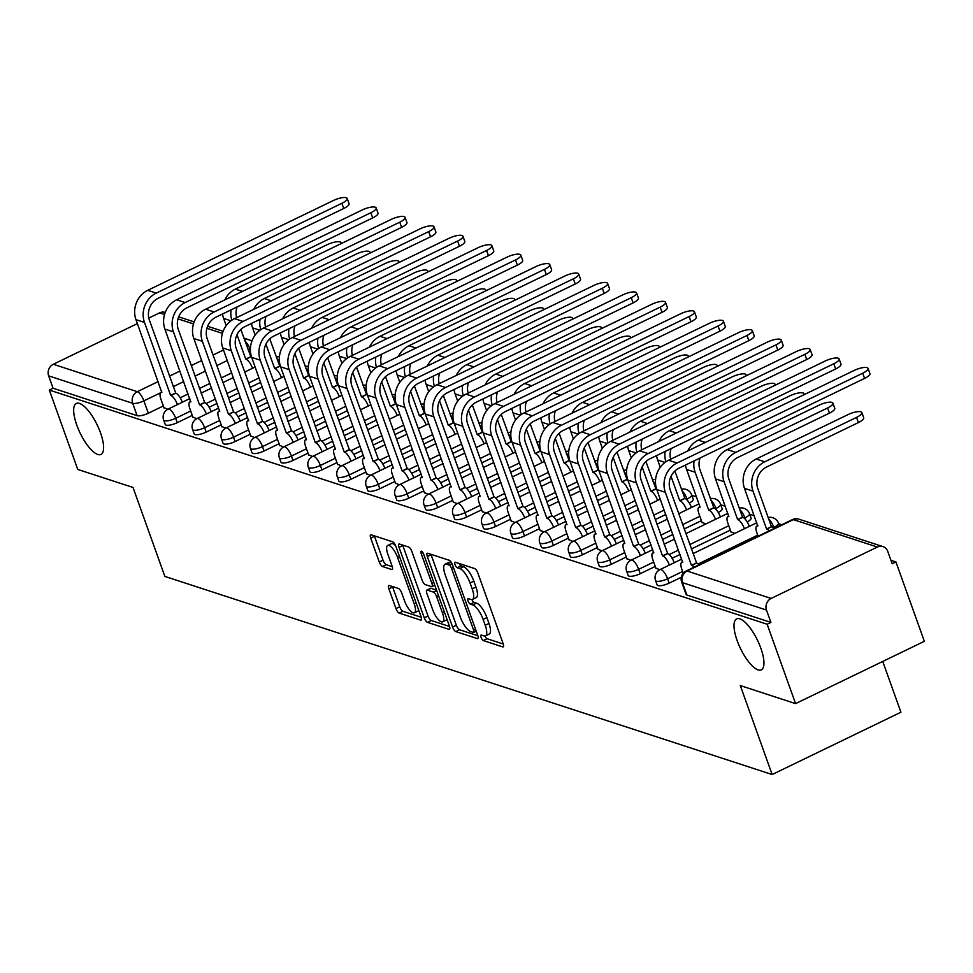 <?xml version="1.0" encoding="UTF-8"?>
<svg xmlns="http://www.w3.org/2000/svg" width="973" height="973" viewBox="0 0 973 973"><rect width="100%" height="100%" fill="white"/><g stroke="black" fill="none" stroke-linecap="round" stroke-linejoin="round"><path stroke-width="1.46" d="M481.088 637.4A3.041 1.009 -115.8 0 0 483.338 640.562L502.688 646.875A4.342 1.447 -115.8 0 0 503.175 646.863A4.342 1.447 -115.8 0 0 503.102 643.542L477.877 573.073A4.342 1.447 -115.8 0 0 474.654 568.56L455.303 562.248A3.041 1.009 -115.8 0 0 454.963 562.26A3.041 1.009 -115.8 0 0 455.011 564.583A3.041 1.009 -115.8 0 0 457.274 567.733L459.767 568.548A13.902 4.634 -115.8 0 1 470.081 582.985L472.185 588.86A13.902 4.634 -115.8 0 1 472.416 599.465A13.902 4.634 -115.8 0 1 470.847 599.477L468.341 598.663A3.041 1.009 -115.8 0 0 468.001 598.675A3.041 1.009 -115.8 0 0 468.049 600.986A3.041 1.009 -115.8 0 0 470.312 604.148L472.805 604.963A13.902 4.634 -115.8 0 1 483.119 619.387L485.223 625.262A13.902 4.634 -115.8 0 1 485.454 635.88A13.902 4.634 -115.8 0 1 483.885 635.892L481.38 635.077A3.041 1.009 -115.8 0 0 481.039 635.077A3.041 1.009 -115.8 0 0 481.088 637.4M485.004 636.014A3.041 1.009 -115.8 0 0 487.096 638.738L503.26 644.017M459.061 563.476A3.041 1.009 -115.8 0 0 461.02 565.921L463.525 566.736L459.767 568.548M471.966 599.599A3.041 1.009 -115.8 0 0 474.058 602.336L476.563 603.151L472.805 604.963M100.511 432.827A28.314 9.45 -115.8 0 0 76.308 403.467A28.314 9.45 -115.8 0 0 76.77 425.079A28.314 9.45 -115.8 0 0 100.973 454.44A28.314 9.45 -115.8 0 0 100.511 432.827M760.85 648.249A28.314 9.45 -115.8 0 0 736.646 618.889A28.314 9.45 -115.8 0 0 737.108 640.502A28.314 9.45 -115.8 0 0 761.3 669.862A28.314 9.45 -115.8 0 0 760.85 648.249M689.322 503.065A8.854 2.554 -19.7 0 0 693.226 499.234L691.657 494.843A8.854 2.554 160.3 0 1 687.035 499.04L686.391 499.344M718.256 512.503A8.854 2.554 -19.7 0 0 722.161 508.672L720.592 504.282A8.854 2.554 160.3 0 1 715.97 508.478L715.325 508.794M747.191 521.942A8.854 2.554 -19.7 0 0 751.095 518.11L749.526 513.72A8.854 2.554 160.3 0 1 744.904 517.916L744.26 518.232M389.297 585.503A4.342 1.447 -115.8 0 0 388.811 585.503A4.342 1.447 -115.8 0 0 388.884 588.823L395.962 608.587A4.342 1.447 -115.8 0 0 399.185 613.099L420.664 620.117A4.342 1.447 -115.8 0 0 421.151 620.105A4.342 1.447 -115.8 0 0 421.09 616.785L395.853 546.315A4.342 1.447 -115.8 0 0 392.63 541.803L371.151 534.797A4.342 1.447 -115.8 0 0 370.652 534.809A4.342 1.447 -115.8 0 0 370.725 538.118L379.275 562.005A4.342 1.447 -115.8 0 0 382.498 566.517L391.693 569.509A4.342 1.447 -115.8 0 0 392.18 569.509A4.342 1.447 -115.8 0 0 392.119 566.189L387.874 554.342A11.615 3.88 -115.8 0 1 387.68 545.476A11.615 3.88 -115.8 0 1 397.616 557.529L414.23 603.917A11.615 3.88 -115.8 0 1 414.413 612.783A11.615 3.88 -115.8 0 1 404.488 600.742L401.715 593.007A4.342 1.447 -115.8 0 0 398.492 588.495L389.297 585.503M771.139 598.444L877.378 547.045A8.854 7.942 108.1 0 1 882.985 546.607A8.854 7.942 108.1 0 1 887.753 551.387L892.18 563.756L895.926 561.932L924.35 641.316L795.573 703.613L740.307 685.576L772.148 774.532L164.863 576.417L133.021 487.461L77.743 469.436L49.319 390.051L767.15 624.24L770.908 622.416L766.481 610.059L682.462 582.645A8.854 2.554 160.3 0 1 681.635 581.988L686.062 594.357A8.854 2.554 160.3 0 0 686.889 595.014L682.462 582.645A8.854 7.942 108.1 0 1 687.108 571.029L771.139 598.444A8.854 7.942 108.1 0 0 766.481 610.059M795.573 703.613L767.15 624.24M452.579 627.062A4.342 1.447 -115.8 0 0 455.802 631.574L477.293 638.58A4.342 1.447 -115.8 0 0 477.779 638.58A4.342 1.447 -115.8 0 0 477.707 635.26L452.481 564.79A4.342 1.447 -115.8 0 0 449.258 560.278L427.767 553.272A4.342 1.447 -115.8 0 0 427.281 553.272A4.342 1.447 -115.8 0 0 427.354 556.592L452.579 627.062L456.337 625.25A4.342 1.447 -115.8 0 0 459.56 629.762L477.865 635.734M448.979 629.349L427.5 622.343A4.342 1.447 -115.8 0 1 424.277 617.831L399.039 547.361A4.342 1.447 -115.8 0 1 398.966 544.041A4.342 1.447 -115.8 0 1 399.453 544.029L408.648 547.033A4.342 1.447 -115.8 0 1 411.871 551.545L422.112 580.127A4.342 1.447 -115.8 0 0 425.335 584.627L431.428 586.622A4.342 1.447 -115.8 0 0 431.915 586.622A4.342 1.447 -115.8 0 0 431.854 583.301L421.2 553.552A3.041 1.009 -115.8 0 1 421.151 551.229A3.041 1.009 -115.8 0 1 423.741 554.379L449.392 626.028A4.342 1.447 -115.8 0 1 449.465 629.336A4.342 1.447 -115.8 0 1 448.979 629.349L449.781 628.959M231.696 372.89L221.212 377.962M209.913 383.435L199.441 388.495M188.13 393.968L180.2 397.799M163.342 405.96L148.322 413.233L143.895 400.864A8.854 2.554 160.3 0 1 132.681 403.284L48.65 375.87A8.854 7.942 -71.9 0 1 53.308 364.267L137.375 323.595M895.926 561.932L890.94 560.314M781.854 524.727L778.643 523.681M754.27 515.726L749.709 514.231M725.335 506.288L720.774 504.792M696.4 496.838L691.839 495.354M882.742 661.445L900.925 712.224L772.148 774.532M148.796 318.062L159.548 312.868A8.854 7.942 -71.9 0 1 165.155 312.43L165.228 312.455M49.319 390.051L53.077 388.239L48.65 375.87M730.942 531.781L734.822 533.399M655.851 568.098L659.743 569.728M702.007 522.331L705.887 523.961M626.916 558.66L630.808 560.29M597.981 549.222L601.873 550.852M569.047 539.784L572.927 541.414M540.112 530.346L543.992 531.976M511.178 520.908L515.058 522.537M482.243 511.457L486.123 513.087M453.296 502.019L457.188 503.649M424.362 492.581L428.254 494.211M395.427 483.143L399.319 484.773M366.493 473.705L370.385 475.335M337.558 464.267L341.45 465.897M308.623 454.829L312.515 456.459M279.689 445.379L283.569 447.008M250.754 435.94L254.634 437.57M221.82 426.502L225.7 428.132M192.873 417.064L196.765 418.694M260.63 382.328L250.158 387.4M238.847 392.873L228.375 397.945M217.064 403.406L209.146 407.249M192.277 415.398L177.256 422.671L175.687 418.281A8.854 2.554 160.3 0 1 163.646 420.056L165.215 424.447A8.854 2.554 -19.7 0 0 177.256 422.671M289.565 391.766L279.093 396.838M267.782 402.311L257.31 407.383M245.999 412.844L238.081 416.687M221.224 424.836L206.191 432.109L204.622 427.719A8.854 2.554 160.3 0 1 192.581 429.494L194.15 433.885A8.854 2.554 -19.7 0 0 206.191 432.109M318.499 401.217L308.027 406.276M296.716 411.749L286.244 416.821M274.933 422.294L267.016 426.125M250.158 434.274L235.125 441.547L233.556 437.157A8.854 2.554 160.3 0 1 221.516 438.932L223.085 443.323A8.854 2.554 -19.7 0 0 235.125 441.547M347.434 410.655L336.962 415.726M325.663 421.187L315.179 426.259M303.88 431.732L295.95 435.563M279.093 443.724L264.06 450.986L262.491 446.595A8.854 2.554 160.3 0 1 250.45 448.371L252.019 452.761A8.854 2.554 -19.7 0 0 264.06 450.986M376.381 420.093L365.897 425.165M354.598 430.625L344.114 435.697M332.815 441.17L324.885 445.002M308.027 453.163L292.995 460.424L291.426 456.045A8.854 2.554 160.3 0 1 279.385 457.809L280.966 462.199A8.854 2.554 -19.7 0 0 292.995 460.424M405.315 429.531L394.831 434.603M383.532 440.076L373.048 445.135M361.749 450.608L353.819 454.44M336.962 462.601L321.941 469.874L320.36 465.483A8.854 2.554 160.3 0 1 308.319 467.259L309.901 471.637A8.854 2.554 -19.7 0 0 321.941 469.874M434.25 438.969L423.766 444.041M412.467 449.514L401.983 454.573M390.684 460.047L382.754 463.878M365.897 472.039L350.876 479.312L349.307 474.921A8.854 2.554 160.3 0 1 337.266 476.697L338.835 481.076A8.854 2.554 -19.7 0 0 350.876 479.312M463.184 448.407L452.7 453.479M441.401 458.952L430.917 464.024M419.618 469.485L411.688 473.328M394.831 481.477L379.811 488.75L378.242 484.359A8.854 2.554 160.3 0 1 366.201 486.135L367.77 490.526A8.854 2.554 -19.7 0 0 379.811 488.75M492.119 457.857L481.635 462.917M470.336 468.39L459.852 473.462M448.553 478.923L440.623 482.766M423.766 490.915L408.745 498.188L407.176 493.798A8.854 2.554 160.3 0 1 395.135 495.573L396.704 499.964A8.854 2.554 -19.7 0 0 408.745 498.188M521.054 467.295L510.582 472.355M499.271 477.828L488.799 482.9M477.488 488.373L469.57 492.204M452.7 500.353L437.68 507.626L436.111 503.236A8.854 2.554 160.3 0 1 424.07 505.011L425.639 509.402A8.854 2.554 -19.7 0 0 437.68 507.626M549.988 476.734L539.516 481.805M528.205 487.266L517.733 492.338M506.422 497.811L498.504 501.642M481.635 509.803L466.614 517.064L465.045 512.674A8.854 2.554 160.3 0 1 453.004 514.449L454.573 518.84A8.854 2.554 -19.7 0 0 466.614 517.064M578.923 486.172L568.451 491.243M557.14 496.704L546.668 501.776M535.357 507.249L527.439 511.08M510.582 519.241L495.549 526.502L493.98 522.124A8.854 2.554 160.3 0 1 481.939 523.888L483.508 528.278A8.854 2.554 -19.7 0 0 495.549 526.502M607.857 495.61L597.386 500.681M586.074 506.155L575.602 511.214M564.304 516.687L556.374 520.519M539.516 528.68L524.483 535.953L522.915 531.562A8.854 2.554 160.3 0 1 510.874 533.338L512.443 537.716A8.854 2.554 -19.7 0 0 524.483 535.953M636.804 505.048L626.32 510.12M615.021 515.593L604.537 520.664M593.238 526.125L585.308 529.957M568.451 538.118L553.418 545.391L551.849 541A8.854 2.554 160.3 0 1 539.808 542.776L541.377 547.154A8.854 2.554 -19.7 0 0 553.418 545.391M665.739 514.486L655.255 519.558M643.956 525.031L633.472 530.103M622.173 535.564L614.243 539.407M597.386 547.556L582.365 554.829L580.784 550.438A8.854 2.554 160.3 0 1 568.743 552.214L570.324 556.605A8.854 2.554 -19.7 0 0 582.365 554.829M701.411 520.677L684.189 528.996M672.89 534.469L662.406 539.541M651.107 545.002L643.177 548.845M626.32 556.994L611.299 564.267L609.718 559.876A8.854 2.554 160.3 0 1 597.677 561.652L599.259 566.043A8.854 2.554 -19.7 0 0 611.299 564.267M730.346 530.115L691.341 548.979M680.042 554.452L672.112 558.283M655.255 566.432L640.234 573.705L638.665 569.314A8.854 2.554 160.3 0 1 626.624 571.09L628.193 575.481A8.854 2.554 -19.7 0 0 640.234 573.705M681.282 577.281L669.169 583.143L667.6 578.753A8.854 2.554 160.3 0 1 655.559 580.528L657.128 584.919A8.854 2.554 -19.7 0 0 669.169 583.143M163.938 407.626L167.83 409.256M53.077 388.239L137.108 415.653A8.854 2.554 -19.7 0 0 148.322 413.233M770.908 622.416L686.889 595.014M485.454 635.88L489.2 634.055A13.902 4.634 -115.8 0 0 488.981 623.45L485.223 625.262M476.563 603.151A13.902 4.634 -115.8 0 1 486.877 617.575L488.981 623.45M472.416 599.465L476.162 597.653A13.902 4.634 -115.8 0 0 475.943 587.035L472.185 588.86M463.525 566.736A13.902 4.634 -115.8 0 1 473.839 581.161L475.943 587.035M430.954 554.306A4.342 1.447 -115.8 0 0 431.1 554.78L456.337 625.25M473.328 632.45A3.041 1.009 -115.8 0 0 473.669 632.45A3.041 1.009 -115.8 0 0 473.62 630.127L451.472 568.268A3.041 1.009 -115.8 0 0 449.21 565.106L446.571 564.243A13.902 4.634 -115.8 0 0 445.002 564.267A13.902 4.634 -115.8 0 0 445.233 574.873L460.375 617.162A13.902 4.634 -115.8 0 0 470.689 631.586L473.328 632.45M445.002 564.267L448.76 562.443A13.902 4.634 -115.8 0 1 450.329 562.43L451.581 562.844M449.55 626.49L431.246 620.519L427.5 622.343M402.64 545.075A4.342 1.447 -115.8 0 0 402.798 545.537L428.023 616.018A4.342 1.447 -115.8 0 0 431.246 620.519M432.73 609.779A11.615 3.88 -115.8 0 0 442.654 621.832A11.615 3.88 -115.8 0 0 442.472 612.954L436.609 596.619A4.342 1.447 -115.8 0 0 433.386 592.107L427.293 590.112A4.342 1.447 -115.8 0 0 426.806 590.125A4.342 1.447 -115.8 0 0 426.879 593.433L432.73 609.779M442.654 621.832L446.412 620.008A11.615 3.88 -115.8 0 0 447.033 619.424M430.248 588.689A4.342 1.447 -115.8 0 1 430.553 588.3A4.342 1.447 -115.8 0 1 431.051 588.3L436.524 590.088M414.413 612.783L418.171 610.971A11.615 3.88 -115.8 0 0 418.791 610.387M395.658 545.817A11.615 3.88 -115.8 0 0 391.438 543.664L387.68 545.476M374.325 535.831A4.342 1.447 -115.8 0 0 374.483 536.305L383.034 560.18A4.342 1.447 -115.8 0 0 386.257 564.693L392.265 566.663M392.484 586.537A4.342 1.447 -115.8 0 0 392.63 587.011L399.721 606.775A4.342 1.447 -115.8 0 0 402.931 611.287L421.236 617.259M861.847 412.576L863.708 417.758A10.18 2.931 160.3 0 1 858.393 422.574L766.602 466.991A16.59 14.887 108.1 0 0 757.87 488.75L771.443 526.648L766.566 529.008L752.993 491.122A22.343 20.056 -71.9 0 1 764.742 461.798L856.532 417.393A10.18 2.931 -19.7 0 0 861.847 412.576A10.18 2.931 -19.7 0 0 848.006 414.607L756.216 459.013A22.343 20.056 -71.9 0 0 744.467 488.337L757.748 526.138A8.854 2.955 -115.8 0 0 756.751 526.15A8.854 2.955 -115.8 0 0 756.897 532.9L758.089 536.22M771.443 526.648L771.723 526.746A8.854 2.955 64.2 0 1 774.046 528.509M769.157 530.869A8.854 2.955 -115.8 0 0 766.846 529.105L766.566 529.008M862.735 373.206A10.18 2.931 -19.7 0 0 868.05 368.39A10.18 2.931 -19.7 0 0 854.209 370.421L668.56 460.241L677.086 463.026L862.735 373.206L864.596 378.4L678.947 468.208A16.59 14.887 108.1 0 0 670.227 489.978L696.632 563.063A8.854 2.955 64.2 0 1 698.955 564.827M868.05 368.39L869.911 373.571A10.18 2.931 160.3 0 1 864.596 378.4M696.352 562.978L691.475 565.337L665.337 492.338A22.343 20.056 -71.9 0 1 677.086 463.026M694.077 567.198A8.854 2.955 -115.8 0 0 691.754 565.422L691.475 565.337M683.253 573.243L681.818 569.229A8.854 2.955 -115.8 0 1 681.672 562.479A8.854 2.955 -115.8 0 1 682.669 562.467L656.811 489.565A22.343 20.056 -71.9 0 1 668.56 460.241M832.912 403.126L834.773 408.319A10.18 2.931 160.3 0 1 829.458 413.136L737.668 457.541A16.59 14.887 108.1 0 0 728.935 479.312L742.508 517.21L737.631 519.57L724.058 481.671A22.343 20.056 -71.9 0 1 735.807 452.36L827.597 407.955A10.18 2.931 -19.7 0 0 832.912 403.126A10.18 2.931 -19.7 0 0 819.071 405.169L727.269 449.575A22.343 20.056 -71.9 0 0 715.532 478.898L728.813 516.699A8.854 2.955 -115.8 0 0 727.816 516.712A8.854 2.955 -115.8 0 0 727.962 523.462L731.088 532.182M742.508 517.21L742.788 517.295A8.854 2.955 64.2 0 1 749.319 526.393M744.43 528.753A8.854 2.955 -115.8 0 0 737.911 519.667L737.631 519.57M803.734 394.843A10.18 2.931 -19.7 0 0 803.978 393.688A10.18 2.931 -19.7 0 0 790.137 395.731L698.334 440.137A22.343 20.056 -71.9 0 0 687.729 450.961M700.086 457.991A16.59 14.887 108.1 0 0 700.001 469.874L713.854 507.857A8.854 2.955 64.2 0 1 720.385 516.943M713.574 507.772L708.697 510.132L695.123 472.233A22.343 20.056 -71.9 0 1 694.065 460.898M715.496 519.314A8.854 2.955 -115.8 0 0 708.964 510.217L708.697 510.132M700.086 507.152L686.585 469.448A22.343 20.056 -71.9 0 1 685.503 465.045M699.879 507.261A8.854 2.955 -115.8 0 0 698.882 507.274A8.854 2.955 -115.8 0 0 699.028 514.024L702.153 522.744M833.8 363.768A10.18 2.931 -19.7 0 0 839.115 358.952A10.18 2.931 -19.7 0 0 825.274 360.983L639.614 450.803L648.152 453.588L833.8 363.768L835.661 368.962L650.013 458.769A16.59 14.887 108.1 0 0 641.28 480.54L667.697 553.625A8.854 2.955 64.2 0 1 674.228 562.71M839.115 358.952L840.976 364.133A10.18 2.931 160.3 0 1 835.661 368.962M667.417 553.54L662.54 555.899L636.403 482.9A22.343 20.056 -71.9 0 1 648.152 453.588M669.351 565.07A8.854 2.955 -115.8 0 0 662.82 555.984L662.54 555.899M655.997 568.512L652.871 559.791A8.854 2.955 -115.8 0 1 652.737 553.029A8.854 2.955 -115.8 0 1 653.734 553.017L627.877 480.115A22.343 20.056 -71.9 0 1 639.614 450.803M804.866 354.33A10.18 2.931 -19.7 0 0 810.181 349.514A10.18 2.931 -19.7 0 0 796.34 351.545L610.679 441.365L619.217 444.15L804.866 354.33L806.726 359.511L621.078 449.331A16.59 14.887 108.1 0 0 612.345 471.102L638.762 544.187A8.854 2.955 64.2 0 1 645.294 553.272M810.181 349.514L812.041 354.695A10.18 2.931 160.3 0 1 806.726 359.511M638.483 544.102L633.605 546.461L607.468 473.462A22.343 20.056 -71.9 0 1 619.217 444.15M640.416 555.632A8.854 2.955 -115.8 0 0 633.885 546.546L633.605 546.461M627.062 559.074L623.936 550.353A8.854 2.955 -115.8 0 1 623.79 543.591A8.854 2.955 -115.8 0 1 624.788 543.579L598.93 470.677A22.343 20.056 -71.9 0 1 610.679 441.365M774.8 385.405A10.18 2.931 -19.7 0 0 775.043 384.25A10.18 2.931 -19.7 0 0 761.19 386.293L669.4 430.698A22.343 20.056 -71.9 0 0 658.794 441.523M674.861 471.041L684.919 498.419A8.854 2.955 64.2 0 1 691.438 507.505M684.639 498.334L679.75 500.694L671.029 476.332M686.561 509.864A8.854 2.955 -115.8 0 0 680.03 500.779L679.75 500.694M660.241 467.247L657.651 460.01A22.343 20.056 -71.9 0 1 656.568 455.595M671.151 448.541A16.59 14.887 108.1 0 0 670.689 459.22M665.86 461.798A22.343 20.056 -71.9 0 1 665.131 451.46M745.865 375.967A10.18 2.931 -19.7 0 0 746.109 374.812A10.18 2.931 -19.7 0 0 732.255 376.855L640.465 421.26A22.343 20.056 -71.9 0 0 629.859 432.085M645.926 461.603L655.972 488.981A8.854 2.955 64.2 0 1 656.739 489.358M655.705 488.884L650.815 491.256L642.095 466.882M657.626 500.426A8.854 2.955 -115.8 0 0 651.095 491.341L650.815 491.256M631.307 457.809L628.716 450.572A22.343 20.056 -71.9 0 1 627.634 446.157M642.216 439.103A16.59 14.887 108.1 0 0 641.742 449.769M636.926 452.36A22.343 20.056 -71.9 0 1 636.196 442.022M716.931 366.529A10.18 2.931 -19.7 0 0 717.174 365.374A10.18 2.931 -19.7 0 0 703.321 367.405L611.531 411.822A22.343 20.056 -71.9 0 0 600.925 422.647M616.991 452.165L627.038 479.543A8.854 2.955 64.2 0 1 627.804 479.92M626.758 479.446L621.881 481.805L613.16 457.444M628.692 490.988A8.854 2.955 -115.8 0 0 622.161 481.903L621.881 481.805M602.372 448.371L599.782 441.134A22.343 20.056 -71.9 0 1 598.699 436.719M613.27 429.665A16.59 14.887 108.1 0 0 612.808 440.331M607.991 442.922A22.343 20.056 -71.9 0 1 607.249 432.584M775.931 344.892A10.18 2.931 -19.7 0 0 781.246 340.064A10.18 2.931 -19.7 0 0 767.405 342.107L581.745 431.927L590.283 434.712L775.931 344.892L777.792 350.073L592.131 439.893A16.59 14.887 108.1 0 0 583.411 461.664L609.828 534.749A8.854 2.955 64.2 0 1 616.359 543.834M781.246 340.064L783.107 345.257A10.18 2.931 160.3 0 1 777.792 350.073M609.548 534.651L604.671 537.023L578.534 464.024A22.343 20.056 -71.9 0 1 590.283 434.712M611.482 546.194A8.854 2.955 -115.8 0 0 604.951 537.108L604.671 537.023M598.127 549.636L595.002 540.915A8.854 2.955 -115.8 0 1 594.856 534.153A8.854 2.955 -115.8 0 1 595.853 534.141L569.996 461.238A22.343 20.056 -71.9 0 1 581.745 431.927M746.996 335.454A10.18 2.931 -19.7 0 0 752.311 330.625A10.18 2.931 -19.7 0 0 738.458 332.669L552.81 422.489L561.348 425.262L746.996 335.454L748.857 340.635L563.197 430.455A16.59 14.887 108.1 0 0 554.476 452.226L580.893 525.311A8.854 2.955 64.2 0 1 587.424 534.396M752.311 330.625L754.172 335.819A10.18 2.931 160.3 0 1 748.857 340.635M580.613 525.213L575.736 527.573L549.599 454.586A22.343 20.056 -71.9 0 1 561.348 425.262M582.535 536.755A8.854 2.955 -115.8 0 0 576.016 527.67L575.736 527.573M569.193 540.185L566.067 531.465A8.854 2.955 -115.8 0 1 565.921 524.715A8.854 2.955 -115.8 0 1 566.918 524.702L541.061 451.8A22.343 20.056 -71.9 0 1 552.81 422.489M718.062 326.016A10.18 2.931 -19.7 0 0 723.377 321.187A10.18 2.931 -19.7 0 0 709.524 323.231L523.875 413.039L532.413 415.824L718.062 326.016L719.923 331.197L534.262 421.017A16.59 14.887 108.1 0 0 525.542 442.788L551.959 515.872A8.854 2.955 64.2 0 1 558.49 524.958M723.377 321.187L725.226 326.369A10.18 2.931 160.3 0 1 719.923 331.197M551.679 515.775L546.802 518.135L520.664 445.148A22.343 20.056 -71.9 0 1 532.413 415.824M553.601 527.317A8.854 2.955 -115.8 0 0 547.069 518.232L546.802 518.135M540.258 530.747L537.132 522.027A8.854 2.955 -115.8 0 1 536.987 515.276A8.854 2.955 -115.8 0 1 537.984 515.264L512.126 442.362A22.343 20.056 -71.9 0 1 523.875 413.039M687.996 357.079A10.18 2.931 -19.7 0 0 688.239 355.936A10.18 2.931 -19.7 0 0 674.386 357.967L582.596 402.384A22.343 20.056 -71.9 0 0 571.99 413.209M588.057 442.715L598.103 470.105A8.854 2.955 64.2 0 1 598.869 470.482M597.823 470.008L592.946 472.367L584.226 448.006M599.757 481.55A8.854 2.955 -115.8 0 0 593.226 472.464L592.946 472.367M573.438 438.932L570.847 431.696A22.343 20.056 -71.9 0 1 569.764 427.281M584.335 420.227A16.59 14.887 108.1 0 0 583.873 430.893M579.044 433.484A22.343 20.056 -71.9 0 1 578.315 423.133M689.127 316.566A10.18 2.931 -19.7 0 0 694.442 311.749A10.18 2.931 -19.7 0 0 680.589 313.793L494.941 403.6L503.467 406.386L689.127 316.566L690.976 321.759L505.328 411.579A16.59 14.887 108.1 0 0 496.607 433.338L523.024 506.422A8.854 2.955 64.2 0 1 529.555 515.52M694.442 311.749L696.291 316.93A10.18 2.931 160.3 0 1 690.976 321.759M522.744 506.337L517.855 508.697L491.73 435.709A22.343 20.056 -71.9 0 1 503.467 406.386M524.666 517.879A8.854 2.955 -115.8 0 0 518.135 508.794L517.855 508.697M511.324 521.309L508.198 512.589A8.854 2.955 -115.8 0 1 508.052 505.838A8.854 2.955 -115.8 0 1 509.049 505.826L483.192 432.924A22.343 20.056 -71.9 0 1 494.941 403.6M659.062 347.641A10.18 2.931 -19.7 0 0 659.305 346.497A10.18 2.931 -19.7 0 0 645.452 348.529L553.661 392.934A22.343 20.056 -71.9 0 0 543.056 403.771M559.122 433.277L569.169 460.667A8.854 2.955 64.2 0 1 569.935 461.032M568.889 460.57L564.012 462.929L555.291 438.568M570.823 472.112A8.854 2.955 -115.8 0 0 564.291 463.026L564.012 462.929M544.503 429.482L541.912 422.258A22.343 20.056 -71.9 0 1 540.818 417.843M555.401 410.788A16.59 14.887 108.1 0 0 554.938 421.455M550.11 424.046A22.343 20.056 -71.9 0 1 549.38 413.695M660.193 307.127A10.18 2.931 -19.7 0 0 665.508 302.311A10.18 2.931 -19.7 0 0 651.655 304.342L466.006 394.162L474.532 396.948L660.193 307.127L662.041 312.321L476.393 402.129A16.59 14.887 108.1 0 0 467.672 423.9L494.089 496.984A8.854 2.955 64.2 0 1 500.609 506.069M665.508 302.311L667.356 307.492A10.18 2.931 160.3 0 1 662.041 312.321M493.81 496.899L488.92 499.258L462.783 426.259A22.343 20.056 -71.9 0 1 474.532 396.948M495.731 508.441A8.854 2.955 -115.8 0 0 489.2 499.344L488.92 499.258M482.389 511.871L479.263 503.15A8.854 2.955 -115.8 0 1 479.117 496.4A8.854 2.955 -115.8 0 1 480.115 496.388L454.257 423.474A22.343 20.056 -71.9 0 1 466.006 394.162M630.127 338.203A10.18 2.931 -19.7 0 0 630.358 337.047A10.18 2.931 -19.7 0 0 616.517 339.091L524.727 383.496A22.343 20.056 -71.9 0 0 514.121 394.333M530.188 423.839L540.234 451.217A8.854 2.955 64.2 0 1 540.988 451.594M539.954 451.131L535.077 453.491L526.357 429.129M541.888 462.674A8.854 2.955 -115.8 0 0 535.357 453.588L535.077 453.491M515.568 420.044L512.978 412.82A22.343 20.056 -71.9 0 1 511.883 408.405M526.466 401.35A16.59 14.887 108.1 0 0 526.004 412.017M521.175 414.607A22.343 20.056 -71.9 0 1 520.446 404.257M631.258 297.689A10.18 2.931 -19.7 0 0 636.561 292.873A10.18 2.931 -19.7 0 0 622.72 294.904L437.072 384.724L445.598 387.509L631.258 297.689L633.107 302.883L447.458 392.691A16.59 14.887 108.1 0 0 438.738 414.462L465.143 487.546A8.854 2.955 64.2 0 1 471.674 496.631M636.561 292.873L638.422 298.054A10.18 2.931 160.3 0 1 633.107 302.883M464.875 487.461L459.986 489.82L433.849 416.821A22.343 20.056 -71.9 0 1 445.598 387.509M466.797 498.991A8.854 2.955 -115.8 0 0 460.265 489.906L459.986 489.82M453.442 502.433L450.329 493.712A8.854 2.955 -115.8 0 1 450.183 486.95A8.854 2.955 -115.8 0 1 451.18 486.938L425.323 414.036A22.343 20.056 -71.9 0 1 437.072 384.724M601.192 328.765A10.18 2.931 -19.7 0 0 601.423 327.609A10.18 2.931 -19.7 0 0 587.583 329.652L495.792 374.058A22.343 20.056 -71.9 0 0 485.174 384.882M501.253 414.401L511.299 441.778A8.854 2.955 64.2 0 1 512.053 442.156M511.02 441.693L506.142 444.053L497.422 419.691M512.953 453.236A8.854 2.955 -115.8 0 0 506.422 444.138L506.142 444.053M486.634 410.606L484.043 403.369A22.343 20.056 -71.9 0 1 482.949 398.966M497.531 391.912A16.59 14.887 108.1 0 0 497.069 402.579M492.241 405.169A22.343 20.056 -71.9 0 1 491.511 394.819M602.311 288.251A10.18 2.931 -19.7 0 0 607.626 283.435A10.18 2.931 -19.7 0 0 593.785 285.466L408.137 375.286L416.663 378.071L602.311 288.251L604.172 293.432L418.524 383.253A16.59 14.887 108.1 0 0 409.803 405.023L436.208 478.108A8.854 2.955 64.2 0 1 442.739 487.193M607.626 283.435L609.487 288.616A10.18 2.931 160.3 0 1 604.172 293.432M435.928 478.023L431.051 480.382L404.914 407.383A22.343 20.056 -71.9 0 1 416.663 378.071M437.862 489.553A8.854 2.955 -115.8 0 0 431.331 480.467L431.051 480.382M424.508 492.995L421.394 484.274A8.854 2.955 -115.8 0 1 421.248 477.512A8.854 2.955 -115.8 0 1 422.246 477.5L396.388 404.598A22.343 20.056 -71.9 0 1 408.137 375.286M572.246 319.326A10.18 2.931 -19.7 0 0 572.489 318.171A10.18 2.931 -19.7 0 0 558.648 320.214L466.845 364.62A22.343 20.056 -71.9 0 0 456.24 375.444M472.319 404.963L482.365 432.34A8.854 2.955 64.2 0 1 483.119 432.717M482.085 432.255L477.208 434.615L468.475 410.253M484.007 443.785A8.854 2.955 -115.8 0 0 477.488 434.7L477.208 434.615M457.699 401.168L455.109 393.931A22.343 20.056 -71.9 0 1 454.014 389.516M468.597 382.462A16.59 14.887 108.1 0 0 468.135 393.141M463.306 395.719A22.343 20.056 -71.9 0 1 462.576 385.381M573.377 278.813A10.18 2.931 -19.7 0 0 578.692 273.985A10.18 2.931 -19.7 0 0 564.851 276.028L379.19 365.848L387.728 368.633L573.377 278.813L575.238 283.994L389.589 373.814A16.59 14.887 108.1 0 0 380.857 395.585L407.273 468.67A8.854 2.955 64.2 0 1 413.805 477.755M578.692 273.985L580.553 279.178A10.18 2.931 160.3 0 1 575.238 283.994M406.994 468.572L402.117 470.932L375.979 397.945A22.343 20.056 -71.9 0 1 387.728 368.633M408.928 480.115A8.854 2.955 -115.8 0 0 402.396 471.029L402.117 470.932M395.573 483.557L392.447 474.836A8.854 2.955 -115.8 0 1 392.314 468.074A8.854 2.955 -115.8 0 1 393.311 468.062L367.453 395.16A22.343 20.056 -71.9 0 1 379.19 365.848M543.311 309.888A10.18 2.931 -19.7 0 0 543.554 308.733A10.18 2.931 -19.7 0 0 529.713 310.776L437.911 355.181A22.343 20.056 -71.9 0 0 427.305 366.006M443.372 395.524L453.43 422.902A8.854 2.955 64.2 0 1 454.184 423.279M453.15 422.805L448.273 425.177L439.541 400.803M455.072 434.347A8.854 2.955 -115.8 0 0 448.541 425.262L448.273 425.177M428.752 391.73L426.174 384.493A22.343 20.056 -71.9 0 1 425.079 380.078M439.662 373.024A16.59 14.887 108.1 0 0 439.2 383.69M434.372 386.281A22.343 20.056 -71.9 0 1 433.642 375.943M544.442 269.375A10.18 2.931 -19.7 0 0 549.757 264.547A10.18 2.931 -19.7 0 0 535.916 266.59L350.256 356.41L358.794 359.183L544.442 269.375L546.303 274.556L360.655 364.376A16.59 14.887 108.1 0 0 351.922 386.147L378.339 459.232A8.854 2.955 64.2 0 1 384.87 468.317M549.757 264.547L551.618 269.74A10.18 2.931 160.3 0 1 546.303 274.556M378.059 459.134L373.182 461.494L347.045 388.507A22.343 20.056 -71.9 0 1 358.794 359.183M379.993 470.677A8.854 2.955 -115.8 0 0 373.462 461.591L373.182 461.494M366.639 474.106L363.513 465.386A8.854 2.955 -115.8 0 1 363.379 458.636A8.854 2.955 -115.8 0 1 364.376 458.624L338.519 385.722A22.343 20.056 -71.9 0 1 350.256 356.41M514.376 300.45A10.18 2.931 -19.7 0 0 514.62 299.295A10.18 2.931 -19.7 0 0 500.779 301.326L408.976 345.743A22.343 20.056 -71.9 0 0 398.371 356.568M414.437 386.086L424.496 413.464A8.854 2.955 64.2 0 1 425.25 413.841M424.216 413.367L419.327 415.726L410.606 391.365M426.138 424.909A8.854 2.955 -115.8 0 0 419.606 415.824L419.327 415.726M399.818 382.292L397.227 375.055A22.343 20.056 -71.9 0 1 396.145 370.64M410.728 363.586A16.59 14.887 108.1 0 0 410.265 374.252M405.437 376.843A22.343 20.056 -71.9 0 1 404.707 366.505M515.508 259.937A10.18 2.931 -19.7 0 0 520.823 255.108A10.18 2.931 -19.7 0 0 506.982 257.152L321.321 346.96L329.859 349.745L515.508 259.937L517.368 265.118L331.708 354.938A16.59 14.887 108.1 0 0 322.987 376.697L349.404 449.794A8.854 2.955 64.2 0 1 355.936 458.879M520.823 255.108L522.683 260.29A10.18 2.931 160.3 0 1 517.368 265.118M349.125 449.696L344.247 452.056L318.11 379.069A22.343 20.056 -71.9 0 1 329.859 349.745M351.058 461.238A8.854 2.955 -115.8 0 0 344.527 452.153L344.247 452.056M337.704 464.668L334.578 455.948A8.854 2.955 -115.8 0 1 334.432 449.198A8.854 2.955 -115.8 0 1 335.43 449.185L309.572 376.283A22.343 20.056 -71.9 0 1 321.321 346.96M485.442 291A10.18 2.931 -19.7 0 0 485.685 289.857A10.18 2.931 -19.7 0 0 471.832 291.888L380.042 336.305A22.343 20.056 -71.9 0 0 369.436 347.13M385.503 376.636L395.561 404.026A8.854 2.955 64.2 0 1 396.315 404.403M395.281 403.929L390.392 406.288L381.671 381.927M397.203 415.471A8.854 2.955 -115.8 0 0 390.672 406.386L390.392 406.288M370.883 372.854L368.293 365.617A22.343 20.056 -71.9 0 1 367.21 361.202M381.793 354.148A16.59 14.887 108.1 0 0 381.331 364.814M376.502 367.405A22.343 20.056 -71.9 0 1 375.773 357.055M486.573 250.487A10.18 2.931 -19.7 0 0 491.888 245.67A10.18 2.931 -19.7 0 0 478.035 247.714L292.387 337.522L300.925 340.307L486.573 250.487L488.434 255.68L302.773 345.5A16.59 14.887 108.1 0 0 294.053 367.259L320.47 440.343A8.854 2.955 64.2 0 1 327.001 449.441M491.888 245.67L493.749 250.852A10.18 2.931 160.3 0 1 488.434 255.68M320.19 440.258L315.313 442.618L289.176 369.618A22.343 20.056 -71.9 0 1 300.925 340.307M322.124 451.8A8.854 2.955 -115.8 0 0 315.593 442.715L315.313 442.618M308.769 455.23L305.644 446.51A8.854 2.955 -115.8 0 1 305.498 439.76A8.854 2.955 -115.8 0 1 306.495 439.747L280.638 366.845A22.343 20.056 -71.9 0 1 292.387 337.522M456.507 281.562A10.18 2.931 -19.7 0 0 456.751 280.419A10.18 2.931 -19.7 0 0 442.897 282.45L351.107 326.855A22.343 20.056 -71.9 0 0 340.501 337.692M356.568 367.198L366.614 394.576A8.854 2.955 64.2 0 1 367.38 394.953M366.347 394.491L361.457 396.85L352.737 372.489M368.268 406.033A8.854 2.955 -115.8 0 0 361.737 396.948L361.457 396.85M341.949 363.403L339.358 356.179A22.343 20.056 -71.9 0 1 338.276 351.764M352.858 344.71A16.59 14.887 108.1 0 0 352.384 355.376M347.568 357.967A22.343 20.056 -71.9 0 1 346.838 347.616M457.638 241.049A10.18 2.931 -19.7 0 0 462.953 236.232A10.18 2.931 -19.7 0 0 449.1 238.263L263.452 328.083L271.99 330.869L457.638 241.049L459.499 246.242L273.839 336.05A16.59 14.887 108.1 0 0 265.118 357.821L291.535 430.905A8.854 2.955 64.2 0 1 298.066 439.991M462.953 236.232L464.814 241.413A10.18 2.931 160.3 0 1 459.499 246.242M291.255 430.82L286.378 433.18L260.241 360.18A22.343 20.056 -71.9 0 1 271.99 330.869M293.177 442.362A8.854 2.955 -115.8 0 0 286.646 433.265L286.378 433.18M279.835 445.792L276.709 437.072A8.854 2.955 -115.8 0 1 276.563 430.321A8.854 2.955 -115.8 0 1 277.56 430.309L251.703 357.395A22.343 20.056 -71.9 0 1 263.452 328.083M427.573 272.124A10.18 2.931 -19.7 0 0 427.816 270.968A10.18 2.931 -19.7 0 0 413.963 273.012L322.172 317.417A22.343 20.056 -71.9 0 0 311.567 328.254M327.633 357.76L337.68 385.138A8.854 2.955 64.2 0 1 338.446 385.515M337.4 385.053L332.523 387.412L323.802 363.051M339.334 396.595A8.854 2.955 -115.8 0 0 332.802 387.497L332.523 387.412M313.014 353.965L310.423 346.741A22.343 20.056 -71.9 0 1 309.341 342.326M323.912 335.271A16.59 14.887 108.1 0 0 323.45 345.938M318.633 348.529A22.343 20.056 -71.9 0 1 317.891 338.178M428.704 231.61A10.18 2.931 -19.7 0 0 434.019 226.794A10.18 2.931 -19.7 0 0 420.166 228.825L234.517 318.645L243.043 321.431L428.704 231.61L430.553 236.792L244.904 326.612A16.59 14.887 108.1 0 0 236.184 348.383L262.601 421.467A8.854 2.955 64.2 0 1 269.132 430.553M434.019 226.794L435.868 231.975A10.18 2.931 160.3 0 1 430.553 236.792M262.321 421.382L257.444 423.741L231.306 350.742A22.343 20.056 -71.9 0 1 243.043 321.431M264.242 432.912A8.854 2.955 -115.8 0 0 257.711 423.827L257.444 423.741M250.9 436.354L247.774 427.634A8.854 2.955 -115.8 0 1 247.629 420.871A8.854 2.955 -115.8 0 1 248.626 420.859L222.768 347.957A22.343 20.056 -71.9 0 1 234.517 318.645M398.638 262.686A10.18 2.931 -19.7 0 0 398.881 261.53A10.18 2.931 -19.7 0 0 385.028 263.574L293.238 307.979A22.343 20.056 -71.9 0 0 282.632 318.803M298.699 348.322L308.745 375.7A8.854 2.955 64.2 0 1 309.511 376.077M308.465 375.614L303.588 377.974L294.868 353.613M310.399 387.157A8.854 2.955 -115.8 0 0 303.868 378.059L303.588 377.974M284.08 344.527L281.489 337.29A22.343 20.056 -71.9 0 1 280.394 332.888M294.977 325.833A16.59 14.887 108.1 0 0 294.515 336.5M289.686 339.091A22.343 20.056 -71.9 0 1 288.957 328.74M399.769 222.172A10.18 2.931 -19.7 0 0 405.084 217.356A10.18 2.931 -19.7 0 0 391.231 219.387L205.583 309.207L214.109 311.992L399.769 222.172L401.618 227.354L215.97 317.174A16.59 14.887 108.1 0 0 207.249 338.945L233.666 412.029A8.854 2.955 64.2 0 1 240.185 421.114M405.084 217.356L406.933 222.537A10.18 2.931 160.3 0 1 401.618 227.354M233.386 411.932L228.497 414.303L202.372 341.304A22.343 20.056 -71.9 0 1 214.109 311.992M235.308 423.474A8.854 2.955 -115.8 0 0 228.777 414.389L228.497 414.303M221.966 426.916L218.84 418.195A8.854 2.955 -115.8 0 1 218.694 411.433A8.854 2.955 -115.8 0 1 219.691 411.421L193.834 338.519A22.343 20.056 -71.9 0 1 205.583 309.207M369.704 253.248A10.18 2.931 -19.7 0 0 369.935 252.092A10.18 2.931 -19.7 0 0 356.094 254.135L264.303 298.541A22.343 20.056 -71.9 0 0 253.698 309.365M269.764 338.884L279.81 366.262A8.854 2.955 64.2 0 1 280.565 366.639M279.531 366.176L274.654 368.536L265.933 344.174M281.465 377.706A8.854 2.955 -115.8 0 0 274.933 368.621L274.654 368.536M255.145 335.089L252.554 327.852A22.343 20.056 -71.9 0 1 251.46 323.437M266.043 316.383A16.59 14.887 108.1 0 0 265.58 327.05M260.752 329.64A22.343 20.056 -71.9 0 1 260.022 319.302M370.835 212.734A10.18 2.931 -19.7 0 0 376.15 207.906A10.18 2.931 -19.7 0 0 362.297 209.949L176.648 299.769L185.174 302.554L370.835 212.734L372.683 217.916L187.035 307.736A16.59 14.887 108.1 0 0 178.314 329.506L204.719 402.591A8.854 2.955 64.2 0 1 211.25 411.676M376.15 207.906L377.998 213.099A10.18 2.931 160.3 0 1 372.683 217.916M204.452 402.494L199.562 404.853L173.425 331.866A22.343 20.056 -71.9 0 1 185.174 302.554M206.373 414.036A8.854 2.955 -115.8 0 0 199.842 404.95L199.562 404.853M193.019 417.478L189.905 408.757A8.854 2.955 -115.8 0 1 189.759 401.995A8.854 2.955 -115.8 0 1 190.757 401.983L164.899 329.081A22.343 20.056 -71.9 0 1 176.648 299.769M340.769 243.809A10.18 2.931 -19.7 0 0 341 242.654A10.18 2.931 -19.7 0 0 327.159 244.697L235.369 289.103A22.343 20.056 -71.9 0 0 224.763 299.927M240.83 329.446L250.876 356.823A8.854 2.955 64.2 0 1 251.63 357.2M250.596 356.726L245.719 359.098L236.998 334.724M252.53 368.268A8.854 2.955 -115.8 0 0 245.999 359.183L245.719 359.098M226.21 325.651L223.62 318.414A22.343 20.056 -71.9 0 1 222.525 313.999M237.108 306.945A16.59 14.887 108.1 0 0 236.646 317.612M231.817 320.202A22.343 20.056 -71.9 0 1 231.088 309.864M341.888 203.296A10.18 2.931 -19.7 0 0 347.203 198.468A10.18 2.931 -19.7 0 0 333.362 200.511L147.714 290.331L156.239 293.104L341.888 203.296L343.749 208.477L158.1 298.297A16.59 14.887 108.1 0 0 149.38 320.068L175.785 393.153A8.854 2.955 64.2 0 1 182.316 402.238M347.203 198.468L349.064 203.661A10.18 2.931 160.3 0 1 343.749 208.477M175.505 393.056L170.628 395.415L144.49 322.428A22.343 20.056 -71.9 0 1 156.239 293.104M177.439 404.598A8.854 2.955 -115.8 0 0 170.907 395.512L170.628 395.415M164.084 408.028L160.971 399.307A8.854 2.955 -115.8 0 1 160.825 392.557A8.854 2.955 -115.8 0 1 161.822 392.545L135.965 319.643A22.343 20.056 -71.9 0 1 147.714 290.331M487.096 638.738L483.338 640.562M461.02 565.921L457.274 567.733M474.058 602.336L470.312 604.148M687.595 500.609L687.035 499.04A8.854 2.955 -115.8 0 0 681.927 490.757M716.529 510.047L715.97 508.478A8.854 2.955 -115.8 0 0 710.862 500.195M745.464 519.485L744.904 517.916A8.854 2.955 -115.8 0 0 739.796 509.633M779.446 525.894L778.461 523.158A8.854 2.554 160.3 0 1 773.839 527.354L773.207 527.67M774.228 528.412L773.839 527.354A8.854 2.955 -115.8 0 0 768.731 519.071M250.389 350.146L250.146 349.465L248.31 350.353M227.268 360.533L216.784 365.593M205.485 371.066L195.014 376.137M183.702 381.598L173.23 386.67M160.46 392.849L143.895 400.864A8.854 2.955 64.2 0 0 137.327 391.681L158.149 381.598M169.448 376.137L179.932 371.066M191.231 365.593L201.715 360.521M213.014 355.06L223.498 349.988M222.416 333.374L206.921 328.315M193.481 323.936L177.986 318.876M164.546 314.498L159.548 312.868M53.308 364.267L137.327 391.681A8.854 7.942 108.1 0 0 132.681 403.284L137.108 415.653M877.378 547.045L793.36 519.631L687.108 571.029A8.854 2.955 -115.8 0 0 686.111 571.042A8.854 8.854 0 0 0 681.635 581.988M259.061 377.95L248.577 383.009M237.278 388.482L226.794 393.554M215.495 399.027L206.203 403.515M190.708 411.007L175.687 418.281A8.854 2.955 64.2 0 0 169.12 409.098A8.854 2.955 64.2 0 0 168.122 409.11A8.854 8.854 0 0 0 163.646 420.056M287.996 387.388L277.524 392.46M266.213 397.921L255.741 402.992M244.43 408.465L235.138 412.953M219.643 420.458L204.622 427.719A8.854 2.955 64.2 0 0 198.054 418.536A8.854 2.955 64.2 0 0 197.057 418.548A8.854 8.854 0 0 0 192.581 429.494M316.93 396.826L306.459 401.898M295.147 407.359L284.675 412.43M273.364 417.904L264.072 422.391M248.577 429.896L233.556 437.157A8.854 2.955 64.2 0 0 226.989 427.974A8.854 2.955 64.2 0 0 225.991 427.986A8.854 8.854 0 0 0 221.516 438.932M345.865 406.264L335.393 411.336M324.082 416.797L313.61 421.868M302.299 427.342L293.007 431.842M277.524 439.334L262.491 446.595A8.854 2.955 64.2 0 0 255.923 437.412A8.854 2.955 64.2 0 0 254.926 437.424A8.854 8.854 0 0 0 250.45 448.371M374.8 415.702L364.328 420.774M353.017 426.247L342.545 431.307M331.234 436.78L321.941 441.28M306.459 448.772L291.426 456.045A8.854 2.955 64.2 0 0 284.858 446.85A8.854 2.955 64.2 0 0 283.861 446.862A8.854 8.854 0 0 0 279.385 457.809M403.746 425.14L393.262 430.212M381.963 435.685L371.479 440.757M360.18 446.218L350.888 450.718M335.393 458.21L320.36 465.483A8.854 2.955 64.2 0 0 313.805 456.288A8.854 2.955 64.2 0 0 312.807 456.301A8.854 8.854 0 0 0 308.319 467.259M432.681 434.578L422.197 439.65M410.898 445.123L400.414 450.195M389.115 455.656L379.823 460.156M364.328 467.648L349.307 474.921A8.854 2.955 64.2 0 0 342.739 465.726A8.854 2.955 64.2 0 0 341.742 465.739A8.854 8.854 0 0 0 337.266 476.697M461.616 444.029L451.131 449.088M439.832 454.561L429.348 459.633M418.049 465.106L408.757 469.594M393.262 477.086L378.242 484.359A8.854 2.955 64.2 0 0 371.674 475.177A8.854 2.955 64.2 0 0 370.677 475.189A8.854 8.854 0 0 0 366.201 486.135M490.55 453.467L480.066 458.538M468.767 463.999L458.283 469.071M446.984 474.544L437.692 479.032M422.197 486.536L407.176 493.798A8.854 2.955 64.2 0 0 400.608 484.615A8.854 2.955 64.2 0 0 399.611 484.627A8.854 8.854 0 0 0 395.135 495.573M519.485 462.905L509.001 467.977M497.702 473.437L487.218 478.509M475.919 483.982L466.626 488.47M451.131 495.975L436.111 503.236A8.854 2.955 64.2 0 0 429.543 494.053A8.854 2.955 64.2 0 0 428.546 494.065A8.854 8.854 0 0 0 424.07 505.011M548.419 472.343L537.935 477.415M526.636 482.876L516.164 487.947M504.853 493.42L495.561 497.921M480.066 505.413L465.045 512.674A8.854 2.955 64.2 0 0 458.478 503.491A8.854 2.955 64.2 0 0 457.48 503.503A8.854 8.854 0 0 0 453.004 514.449M577.354 481.781L566.882 486.853M555.571 492.326L545.099 497.385M533.788 502.859L524.496 507.359M509.001 514.851L493.98 522.124A8.854 2.955 64.2 0 0 487.412 512.929A8.854 2.955 64.2 0 0 486.415 512.941A8.854 8.854 0 0 0 481.939 523.888M606.288 491.219L595.817 496.291M584.505 501.764L574.034 506.836M562.722 512.297L553.43 516.797M537.947 524.289L522.915 531.562A8.854 2.955 64.2 0 0 516.347 522.367A8.854 2.955 64.2 0 0 515.349 522.379A8.854 8.854 0 0 0 510.874 533.338M635.223 500.657L624.751 505.729M613.44 511.202L602.968 516.274M591.657 521.735L582.365 526.235M566.882 533.727L551.849 541A8.854 2.955 64.2 0 0 545.281 531.805A8.854 2.955 64.2 0 0 544.284 531.817A8.854 8.854 0 0 0 539.808 542.776M664.158 510.107L653.686 515.167M642.387 520.64L631.903 525.712M620.604 531.185L611.312 535.673M595.817 543.165L580.784 550.438A8.854 2.955 64.2 0 0 574.228 541.256A8.854 2.955 64.2 0 0 573.231 541.268A8.854 8.854 0 0 0 568.743 552.214M699.83 516.286L682.62 524.617M671.321 530.078L660.837 535.15M649.538 540.623L640.246 545.111M624.751 552.615L609.718 559.876A8.854 2.955 64.2 0 0 603.163 550.694A8.854 2.955 64.2 0 0 602.165 550.706A8.854 8.854 0 0 0 597.677 561.652M728.777 525.724L689.772 544.588M678.473 550.061L669.181 554.549M653.686 562.053L638.665 569.314A8.854 2.955 64.2 0 0 632.097 560.132A8.854 2.955 64.2 0 0 631.1 560.144A8.854 8.854 0 0 0 626.624 571.09M757.712 535.162L698.115 563.999M682.62 571.492L667.6 578.753A8.854 2.955 64.2 0 0 661.032 569.57A8.854 2.955 64.2 0 0 660.035 569.582A8.854 8.854 0 0 0 655.559 580.528M655.644 484.566A8.854 2.955 -115.8 0 0 652.992 481.319M626.709 475.128A8.854 2.955 -115.8 0 0 624.058 471.881M597.775 465.69A8.854 2.955 -115.8 0 0 595.111 462.43M568.84 456.252A8.854 2.955 -115.8 0 0 566.177 452.992M539.906 446.814A8.854 2.955 -115.8 0 0 537.242 443.554M510.959 437.364A8.854 2.955 -115.8 0 0 508.307 434.116M482.024 427.925A8.854 2.955 -115.8 0 0 479.373 424.678M453.09 418.487A8.854 2.955 -115.8 0 0 450.438 415.24M424.155 409.049A8.854 2.955 -115.8 0 0 421.504 405.802M395.22 399.611A8.854 2.955 -115.8 0 0 392.569 396.352M366.286 390.173A8.854 2.955 -115.8 0 0 363.634 386.913M337.351 380.735A8.854 2.955 -115.8 0 0 334.688 377.475M308.417 371.285A8.854 2.955 -115.8 0 0 305.753 368.037M279.482 361.847A8.854 2.955 -115.8 0 0 276.819 358.599M250.377 349.343A8.854 2.554 160.3 0 1 250.146 349.465A8.854 2.955 64.2 0 0 245.026 341.182M244.564 339.869A8.854 7.942 -71.9 0 1 249.173 339.845L243.943 338.13M792.363 519.643A8.854 2.955 -115.8 0 1 793.36 519.631A8.854 7.942 -71.9 0 1 798.955 519.193A8.854 8.854 0 0 0 792.363 519.643L686.111 571.042M486.877 617.575L483.119 619.387M473.839 581.161L470.081 582.985M503.491 646.486L502.688 646.875M431.1 554.78L427.354 556.592M478.084 638.203L477.293 638.58M459.56 629.762L455.802 631.574M475.542 629.19L473.62 630.127M453.382 567.332L451.472 568.268M452.044 563.732L449.21 565.106M450.329 562.43L446.571 564.243M428.023 616.018L424.277 617.831M402.798 545.537L399.039 547.361M433.763 582.377L431.854 583.301M422.939 552.7L421.2 553.552M444.381 612.029L442.472 612.954M438.531 595.683L436.609 596.619M436.682 590.514L433.386 592.107M431.051 588.3L427.293 590.112M416.14 602.992L414.23 603.917M399.538 556.592L397.616 557.529M392.496 569.12L391.693 569.509M386.257 564.693L382.498 566.517M383.034 560.18L379.275 562.005M374.483 536.305L370.725 538.118M421.467 619.728L420.664 620.117M402.931 611.287L399.185 613.099M399.721 606.775L395.962 608.587M392.63 587.011L388.884 588.823M858.393 422.574L856.532 417.393M771.723 526.746L766.846 529.105M752.993 491.122L744.467 488.337M764.742 461.798L756.216 459.013M691.754 565.422L696.632 563.063M656.811 489.565L665.337 492.338M829.458 413.136L827.597 407.955M742.788 517.295L737.911 519.667M724.058 481.671L715.532 478.898M735.807 452.36L727.269 449.575M713.854 507.857L708.964 510.217M695.123 472.233L686.585 469.448M705.364 442.435L698.334 440.137M662.82 555.984L667.697 553.625M627.877 480.115L636.403 482.9M633.885 546.546L638.762 544.187M598.93 470.677L607.468 473.462M684.919 498.419L680.03 500.779M665.009 462.406L657.651 460.01M676.43 432.997L669.4 430.698M655.972 488.981L651.095 491.341M636.074 452.968L628.716 450.572M647.495 423.547L640.465 421.26M627.038 479.543L622.161 481.903M607.128 443.53L599.782 441.134M618.56 414.109L611.531 411.822M604.951 537.108L609.828 534.749M569.996 461.238L578.534 464.024M576.016 527.67L580.893 525.311M541.061 451.8L549.599 454.586M547.069 518.232L551.959 515.872M512.126 442.362L520.664 445.148M598.103 470.105L593.226 472.464M578.193 434.092L570.847 431.696M589.626 404.671L582.596 402.384M518.135 508.794L523.024 506.422M483.192 432.924L491.73 435.709M569.169 460.667L564.291 463.026M549.259 424.654L541.912 422.258M560.691 395.233L553.661 392.934M489.2 499.344L494.089 496.984M454.257 423.474L462.783 426.259M540.234 451.217L535.357 453.588M520.324 415.216L512.978 412.82M531.757 385.795L524.727 383.496M460.265 489.906L465.143 487.546M425.323 414.036L433.849 416.821M511.299 441.778L506.422 444.138M491.389 405.777L484.043 403.369M502.822 376.356L495.792 374.058M431.331 480.467L436.208 478.108M396.388 404.598L404.914 407.383M482.365 432.34L477.488 434.7M462.455 396.327L455.109 393.931M473.887 366.918L466.845 364.62M402.396 471.029L407.273 468.67M367.453 395.16L375.979 397.945M453.43 422.902L448.541 425.262M433.52 386.889L426.174 384.493M444.953 357.468L437.911 355.181M373.462 461.591L378.339 459.232M338.519 385.722L347.045 388.507M424.496 413.464L419.606 415.824M404.586 377.451L397.227 375.055M416.006 348.03L408.976 345.743M344.527 452.153L349.404 449.794M309.572 376.283L318.11 379.069M395.561 404.026L390.672 406.386M375.651 368.013L368.293 365.617M387.072 338.592L380.042 336.305M315.593 442.715L320.47 440.343M280.638 366.845L289.176 369.618M366.614 394.576L361.737 396.948M346.716 358.575L339.358 356.179M358.137 329.154L351.107 326.855M286.646 433.265L291.535 430.905M251.703 357.395L260.241 360.18M337.68 385.138L332.802 387.497M317.77 349.137L310.423 346.741M329.202 319.716L322.172 317.417M257.711 423.827L262.601 421.467M222.768 347.957L231.306 350.742M308.745 375.7L303.868 378.059M288.835 339.699L281.489 337.29M300.268 310.278L293.238 307.979M228.777 414.389L233.666 412.029M193.834 338.519L202.372 341.304M279.81 366.262L274.933 368.621M259.9 330.248L252.554 327.852M271.333 300.839L264.303 298.541M199.842 404.95L204.719 402.591M164.899 329.081L173.425 331.866M250.876 356.823L245.999 359.183M230.966 320.81L223.62 318.414M242.399 291.389L235.369 289.103M170.907 395.512L175.785 393.153M135.965 319.643L144.49 322.428M660.035 569.582L681.708 559.098M693.007 553.625L756.787 522.769M778.461 523.158A8.854 8.854 0 0 0 768.171 517.514M631.1 560.144L652.774 549.66M664.072 544.187L674.557 539.115M685.856 533.654L727.853 513.33M749.526 513.72A8.854 8.854 0 0 0 739.237 508.076M602.165 550.706L623.839 540.222M635.138 534.749L645.622 529.677M656.921 524.216L667.405 519.144M678.704 513.671L698.918 503.892M720.592 504.282A8.854 8.854 0 0 0 710.302 498.638M573.231 541.268L594.904 530.784M606.203 525.311L616.675 520.239M627.986 514.766L638.458 509.706M649.769 504.233L660.241 499.161M691.657 494.843A8.854 8.854 0 0 0 681.368 489.2M544.284 531.817L565.958 521.333M577.269 515.872L587.741 510.801M599.052 505.328L609.524 500.256M620.835 494.795L631.307 489.723M655.583 479.616A8.854 8.854 0 0 0 652.433 479.762M515.349 522.379L537.023 511.895M548.334 506.434L558.806 501.363M570.117 495.889L580.589 490.818M591.9 485.357L602.372 480.285M626.648 470.178A8.854 8.854 0 0 0 623.498 470.324M486.415 512.941L508.088 502.457M519.4 496.984L529.871 491.924M541.183 486.451L551.655 481.38M562.966 475.919L573.438 470.847M597.714 460.74A8.854 8.854 0 0 0 594.564 460.874M457.48 503.503L479.154 493.019M490.453 487.546L500.937 482.474M512.236 477.013L522.72 471.941M534.019 466.468L544.503 461.409M568.767 451.302A8.854 8.854 0 0 0 565.617 451.436M428.546 494.065L450.219 483.581M461.518 478.108L472.002 473.036M483.301 467.575L493.785 462.503M505.084 457.03L515.568 451.959M539.833 441.864A8.854 8.854 0 0 0 536.682 441.997M399.611 484.627L421.285 474.143M432.584 468.67L443.068 463.598M454.367 458.137L464.851 453.065M476.15 447.592L486.634 442.52M510.898 432.426A8.854 8.854 0 0 0 507.748 432.559M370.677 475.189L392.35 464.693M403.649 459.232L414.133 454.16M425.432 448.687L435.916 443.627M447.215 438.154L457.699 433.082M481.963 422.975A8.854 8.854 0 0 0 478.813 423.121M341.742 465.739L363.416 455.255M374.714 449.794L385.199 444.722M396.498 439.249L406.982 434.177M418.281 428.716L428.765 423.644M453.029 413.537A8.854 8.854 0 0 0 449.879 413.683M312.807 456.301L334.481 445.816M345.78 440.355L356.264 435.284M367.563 429.811L378.047 424.739M389.346 419.278L399.818 414.206M424.094 404.099A8.854 8.854 0 0 0 420.944 404.245M283.861 446.862L305.534 436.378M316.845 430.905L327.317 425.846M338.628 420.372L349.1 415.301M360.411 409.84L370.883 404.768M395.16 394.661A8.854 8.854 0 0 0 392.01 394.795M254.926 437.424L276.6 426.94M287.911 421.467L298.383 416.395M309.694 410.934L320.166 405.863M331.477 400.389L341.949 395.33M366.225 385.223A8.854 8.854 0 0 0 363.075 385.357M225.991 427.986L247.665 417.502M258.976 412.029L269.448 406.957M280.759 401.496L291.231 396.425M302.542 390.951L313.014 385.88M337.29 375.785A8.854 8.854 0 0 0 334.14 375.919M197.057 418.548L218.73 408.064M230.042 402.591L240.513 397.519M251.825 392.058L262.296 386.986M273.595 381.513L284.08 376.442M308.356 366.334A8.854 8.854 0 0 0 305.206 366.48M168.122 409.11L189.796 398.614M201.095 393.153L211.579 388.081M222.878 382.608L233.362 377.548M244.661 372.075L255.145 367.003M279.409 356.896A8.854 8.854 0 0 0 276.259 357.042M251.861 341.255A8.854 8.854 0 0 0 249.173 339.845M223.109 331.331L207.614 326.283M194.162 321.893L178.679 316.845M882.985 546.607L798.955 519.193M476.247 631.197L473.669 632.45M434.785 585.223L431.915 586.622M430.553 588.3L426.806 590.125M757.821 525.639L756.751 526.15M681.672 562.479L682.73 561.956M728.886 516.189L727.816 516.712M803.978 393.688L804.294 394.576M699.952 506.751L698.882 507.274M652.737 553.029L653.795 552.518M623.79 543.591L624.861 543.08M775.043 384.25L775.359 385.138M746.109 374.812L746.425 375.7M717.174 365.374L717.49 366.249M594.856 534.153L595.926 533.642M565.921 524.715L566.991 524.204M536.987 515.276L538.057 514.766M688.239 355.936L688.556 356.811M508.052 505.838L509.11 505.315M659.305 346.497L659.621 347.373M479.117 496.4L480.176 495.877M630.358 337.047L630.674 337.935M450.183 486.95L451.241 486.439M601.423 327.609L601.74 328.497M421.248 477.512L422.306 477.001M572.489 318.171L572.805 319.059M392.314 468.074L393.372 467.563M543.554 308.733L543.871 309.621M363.379 458.636L364.437 458.125M514.62 299.295L514.936 300.171M334.432 449.198L335.503 448.687M485.685 289.857L486.001 290.732M305.498 439.76L306.568 439.237M456.751 280.419L457.067 281.294M276.563 430.321L277.633 429.798M427.816 270.968L428.132 271.856M247.629 420.871L248.699 420.36M398.881 261.53L399.198 262.418M218.694 411.433L219.752 410.922M369.935 252.092L370.251 252.98M189.759 401.995L190.817 401.484M341 242.654L341.316 243.542M160.825 392.557L161.883 392.046"/></g></svg>
